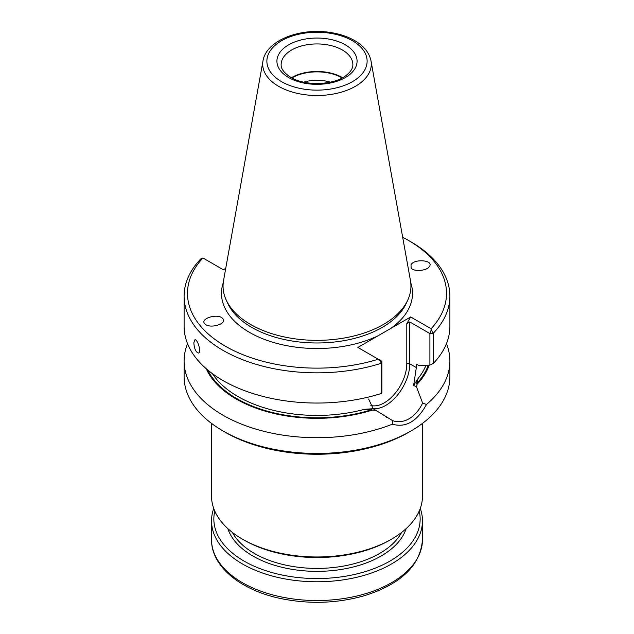 <?xml version="1.0" encoding="UTF-8"?>
<svg xmlns="http://www.w3.org/2000/svg" width="634" height="634" viewBox="0 0 634 634"><rect width="100%" height="100%" fill="white"/><g stroke="black" fill="none" stroke-linecap="round" stroke-linejoin="round"><path stroke-width="0.95" d="M262.991 60.904L223.556 280.513A93.943 54.239 0 0 0 226.219 300.064A93.943 54.239 0 0 0 250.573 324.457A93.943 54.239 0 0 0 341.385 338.485A93.943 54.239 0 0 0 407.781 300.064A93.943 54.239 0 0 0 410.444 280.513L371.009 60.904C369.313 52.836 364.035 46.155 355.159 40.877C347.876 36.598 339.309 33.753 329.45 32.342C299.486 27.761 266.137 40.616 262.991 60.904A54.302 31.351 0 0 0 278.603 86.311A54.302 31.351 0 0 0 340.339 92.445A54.302 31.351 0 0 0 371.009 60.904M206.193 368.679A114.389 66.047 0 0 0 372.364 410.055L364.542 409.302L373.204 408.724L392.406 420.508C403.184 424.804 415.817 417.481 422.632 403.058L416.57 387.065L413.645 385.377L416.332 367.593L416.332 364.067L419.193 365.715L429.907 365.041L429.907 333.571L409.778 321.953L409.778 363.805L416.332 367.593M413.645 385.377L418.186 378.339L416.435 383.847L417.101 384.228A114.389 66.047 0 0 0 429.218 365.081M373.204 408.724L368.6 398.984M417.101 384.228L416.57 387.065M372.364 410.055L376.128 410.412M392.406 420.508L392.343 424.186C405.752 428.005 417.124 421.436 426.468 404.484L422.64 403.058M225.736 268.38L223.327 269.767L202.904 257.975A129.518 74.772 0 0 0 225.419 346.235A129.518 74.772 0 0 0 378.292 359.232L357.869 347.44L390.417 328.65L410.674 316.96L431.096 328.753A129.518 74.772 0 0 0 408.581 240.484A129.518 74.772 0 0 0 402.677 237.29M222.867 318.704L222.621 318.426C217.827 312.982 199.258 318.704 204.909 323.879C209.521 329.157 227.646 323.934 222.867 318.704M411.133 268.016C413.875 271.994 427.031 270.853 429.464 266.431C433.933 260.209 414.588 258.403 411.006 264.703L411.133 268.016M410.674 316.96L406.79 323.673L409.778 321.953M381.882 361.301L381.882 392.771L381.406 393.437L381.406 363.227L379.354 359.843L381.882 361.301L381.406 363.227A132.894 76.722 0 0 1 184.106 296.118A132.894 76.722 0 0 1 200.756 258.934L202.904 257.975M379.354 359.843L378.292 359.232M431.096 328.753L431.247 329.878L429.907 333.571L433.244 333.302L433.244 363.504L429.907 365.041M431.247 329.878L433.244 333.302A132.894 76.722 0 0 0 449.894 296.118A132.894 76.722 0 0 0 410.967 241.863L408.581 240.484M433.244 363.504A132.894 76.722 0 0 0 449.894 326.32L449.894 296.118M184.106 296.118L184.106 326.32A132.894 76.722 0 0 0 381.406 393.437M193.83 342.836L194.844 339.84C197.459 338.699 201.739 352.575 198.394 353.043C195.843 352.203 194.321 348.803 193.83 342.836M426.468 404.484A132.894 76.722 0 0 0 449.894 360.984A132.894 76.722 0 0 0 446.455 343.652M187.545 343.652A132.894 76.722 0 0 0 184.106 360.984A132.894 76.722 0 0 0 223.033 415.238A132.894 76.722 0 0 0 392.343 424.186M184.106 360.984L184.106 376.723A132.894 76.722 0 0 0 223.033 430.977A132.894 76.722 0 0 0 410.967 430.977A132.894 76.722 0 0 0 449.894 376.723L449.894 360.984M225.419 432.348L223.033 430.977L225.419 432.348A129.518 74.772 0 0 0 408.581 432.348L410.967 430.977M342.606 77.697A35.861 20.7 0 0 0 291.394 77.697M342.138 77.95A35.227 20.336 0 0 0 291.862 77.95M330.346 82.143A29.18 16.849 0 0 0 303.654 82.143M211.534 423.401L211.534 496.081A105.466 60.896 0 0 0 242.418 539.138A105.466 60.896 0 0 0 391.582 539.138A105.466 60.896 0 0 0 422.466 496.081L422.466 423.401M244.058 540.081A103.152 59.556 0 0 0 244.066 540.081L242.418 539.138L244.066 540.081A103.152 59.556 0 0 0 389.942 540.081L391.582 539.138M420.263 508.476A105.466 60.896 180 0 1 422.466 520.879A105.466 60.896 180 0 1 317 581.774A105.466 60.896 180 0 1 211.534 520.879A105.466 60.896 180 0 1 213.737 508.476M419.233 511.052A103.152 59.556 180 0 1 317 578.541A103.152 59.556 180 0 1 214.767 511.052M226.219 300.064L227.749 303.385A92.358 53.319 0 0 0 251.69 327.366A92.358 53.319 0 0 0 340.973 341.155A92.358 53.319 0 0 0 406.251 303.385L407.781 300.064M207.754 370.01A113.486 65.524 0 0 0 371.698 409.675M416.435 383.847A113.486 65.524 0 0 0 428.267 365.144M373.03 408.534A33.959 19.606 120 0 0 397.399 395.204A33.959 19.606 120 0 0 409.778 363.805A2.108 1.22 0 0 0 406.79 363.805A31.851 18.386 120 0 1 394.38 394.213A31.851 18.386 120 0 1 370.827 405.435M223.231 282.827A95.528 55.15 0 0 0 249.447 332.359A95.528 55.15 0 0 0 378.118 335.751M390.417 328.65A95.528 55.15 0 0 0 410.769 282.827M212.366 373.624A111.798 64.549 0 0 0 364.542 409.302M418.186 378.339A111.798 64.549 0 0 0 425.977 365.295M406.79 323.673L406.79 363.805M352.861 64.636A35.861 20.7 0 0 0 317 43.936A35.861 20.7 0 0 0 281.139 64.636C281.147 66.094 280.775 70.897 290.768 77.348C304.962 86.272 333.825 85.241 345.918 75.605C350.681 71.904 352.987 68.25 352.861 64.636M288.66 77.554A40.077 23.141 0 0 0 355.714 67.18A40.077 23.141 0 0 0 306.626 38.84A40.077 23.141 0 0 0 288.66 77.554M281.559 81.659A50.126 28.942 0 0 0 365.414 68.686A50.126 28.942 0 0 0 304.027 33.237A50.126 28.942 0 0 0 281.559 81.659M422.466 520.879L422.466 539.645A105.466 60.896 180 0 1 317 600.533A105.466 60.896 180 0 1 211.534 539.645L211.534 520.879M406.156 528.605A90.702 52.368 180 0 1 317 571.353A90.702 52.368 180 0 1 227.844 528.605M401.607 532.433A88.594 51.148 180 0 1 254.353 553.434A88.594 51.148 180 0 1 232.393 532.433M386.193 417.132L387.247 417.743M422.466 539.645C420.5 565.243 401.37 583.866 365.081 595.5C337.867 603.362 309.915 604.408 281.227 598.647C240.872 590.413 211.185 566.542 211.534 539.645"/></g></svg>
